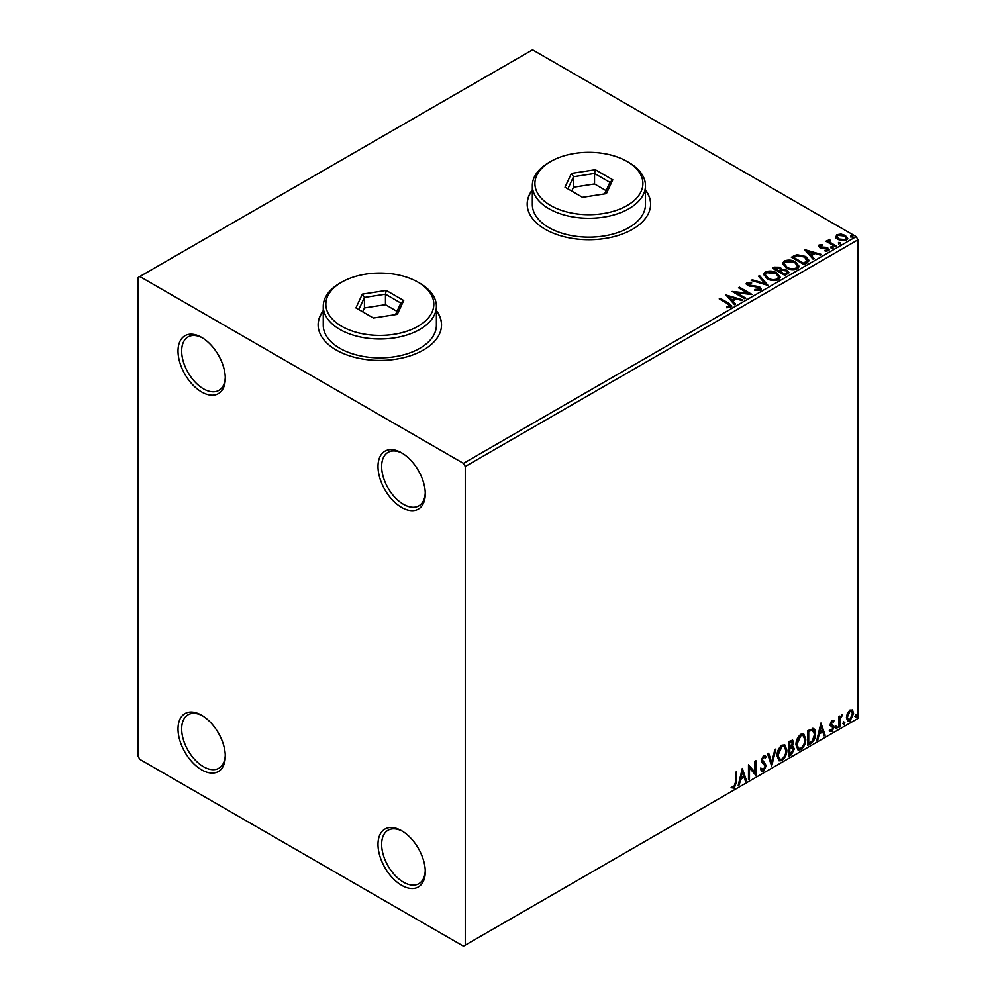 <?xml version="1.0" encoding="UTF-8"?>
<svg xmlns="http://www.w3.org/2000/svg" width="996" height="996" viewBox="0 0 996 996"><rect width="100%" height="100%" fill="white"/><g stroke="black" fill="none" stroke-linecap="round" stroke-linejoin="round"><path stroke-width="1.49" d="M401.649 452.869L401.649 452.856A33.428 19.298 -120 0 0 401.649 452.856A33.428 19.298 -120 0 0 378.007 466.514A33.428 19.298 -120 0 0 401.649 507.45A33.428 19.298 -120 0 0 425.28 493.804A33.428 19.298 -120 0 0 401.649 452.869M425.255 492.721A30.851 17.816 60 0 1 418.893 505.819A30.851 17.816 60 0 1 403.467 504.3A30.851 17.816 60 0 1 383.311 477.109A30.851 17.816 60 0 1 388.029 452.383A30.851 17.816 60 0 1 402.571 453.417M201.653 337.407L201.653 337.407A33.428 19.298 -120 0 0 178.023 351.053A33.428 19.298 -120 0 0 201.653 391.988A33.428 19.298 -120 0 0 225.295 378.343A33.428 19.298 -120 0 0 201.653 337.407M225.27 377.26A30.851 17.816 60 0 1 218.908 390.357A30.851 17.816 60 0 1 203.47 388.838A30.851 17.816 60 0 1 183.326 361.648A30.851 17.816 60 0 1 188.045 336.922A30.851 17.816 60 0 1 202.586 337.955M201.653 715.277L201.653 715.277A33.428 19.298 -120 0 0 178.023 728.923A33.428 19.298 -120 0 0 201.653 769.858A33.428 19.298 -120 0 0 225.295 756.213A33.428 19.298 -120 0 0 201.653 715.277M225.27 755.13A30.851 17.816 60 0 1 218.908 768.24A30.851 17.816 60 0 1 203.47 766.708A30.851 17.816 60 0 1 183.326 739.518A30.851 17.816 60 0 1 188.045 714.804A30.851 17.816 60 0 1 202.586 715.838M401.649 830.739L401.649 830.739A33.428 19.298 -120 0 0 378.007 844.384A33.428 19.298 -120 0 0 401.649 885.32A33.428 19.298 -120 0 0 425.28 871.674A33.428 19.298 -120 0 0 401.649 830.739M425.255 870.591A30.851 17.816 60 0 1 418.893 883.701A30.851 17.816 60 0 1 403.467 882.17A30.851 17.816 60 0 1 383.311 854.979A30.851 17.816 60 0 1 388.029 830.266A30.851 17.816 60 0 1 402.571 831.299M323.264 310.565A61.702 35.632 0 0 0 318.122 324.808A61.702 35.632 0 0 0 336.2 349.994A61.702 35.632 0 0 0 403.442 357.726A61.702 35.632 0 0 0 441.539 324.808A61.702 35.632 0 0 0 436.397 310.565M323.264 310.989A61.702 35.632 0 0 0 318.122 325.02M532.337 189.863A61.702 35.632 0 0 0 527.195 204.093A61.702 35.632 0 0 0 545.273 229.292A61.702 35.632 0 0 0 612.515 237.011A61.702 35.632 0 0 0 650.612 204.093A61.702 35.632 0 0 0 645.47 189.863M532.337 190.273A61.702 35.632 0 0 0 527.195 204.305M138.021 277.573L138.021 756.213L139.838 759.363L463.451 946.2L465.269 945.154L465.269 466.502L463.451 463.364L139.838 276.527L138.021 277.573M835.781 237.148L836.877 234.732L841.047 234.097L845.305 235.454L847.745 238.554L846.513 240.297L838.134 239.6L835.669 236.488M829.444 240.347L830.066 242.302L836.229 246.037L835.246 246.61L825.945 241.244L826.929 240.671L828.298 241.468L828.473 239.6L829.531 239.351L830.054 240.185L829.232 241.368M826.68 241.655L828.298 242.302L828.473 239.6L828.473 240.434L829.531 239.351M818.426 246.448L818.998 245.066L822.21 244.73L822.435 245.526L820.206 245.688L820.505 246.958L826.07 247.332L829.182 249.697L828.448 250.718L825.174 251.154L824.875 250.332L827.203 250.121L826.904 248.564L821.327 248.191L819.571 247.543L818.998 245.066L818.339 246.012M820.206 245.688L820.505 247.792L821.588 248.141L821.588 247.307M826.157 251.229L827.203 250.967L826.904 248.564M807.046 262.894L804.083 264.6L791.359 257.254L796.775 254.652L805.714 256.495L809.113 260.442L807.046 262.894M785.159 275.531L772.435 268.173L774.228 267.14L780.316 267.264L781.835 269.518L787.089 270.24L788.882 272.493L785.159 275.531M781.872 269.194L781.835 270.364L787.089 271.074L787.089 270.24M768.028 285.416L751.221 280.424L752.291 279.814L765.04 283.599L758.479 276.241L759.537 275.618L768.028 285.416M745.842 298.227L744.859 298.788L732.135 291.442L747.984 293.247L738.497 287.769L739.48 287.209L752.204 294.555L736.368 292.762L745.842 298.227M726.594 307.727L729.632 307.291L729.632 306.457L727.715 303.78L719.237 298.887L720.22 298.327L728.811 303.282L731.811 306.033L730.952 307.204L727.08 307.739L726.594 306.893L729.919 306.208M463.451 463.364L856.162 236.637L532.549 49.8L139.838 276.527M725.935 295.028L742.904 299.921L741.833 300.543L736.442 298.937L732.869 301.004L735.646 304.116L734.575 304.726L725.935 295.028M754.794 289.475L754.794 290.322L758.902 290.396L758.529 287.284L747.66 285.528L746.166 283.686L746.975 282.503L751.582 282.329L751.594 283.225L748.257 283.262L748.594 284.931L759.525 286.724L761.205 288.94L760.284 290.272L754.644 290.309L754.794 289.475L759.462 289.014M748.257 283.262L747.934 284.37M767.107 278.668L763.608 274.348L765.189 271.983C769.348 270.489 773.22 270.825 776.83 272.979L780.266 277.311L778.648 279.664C774.527 281.121 770.68 280.785 767.107 278.668M786.031 267.737L782.545 263.417L784.113 261.052C788.272 259.558 792.156 259.894 795.754 262.048L799.19 266.393L797.572 268.733C793.451 270.19 789.604 269.854 786.031 267.737M804.569 249.623L821.538 254.515L820.48 255.138L815.089 253.532L811.516 255.599L814.292 258.711L813.222 259.321L804.569 249.623M831.249 247.88L831 246.796L832.88 246.933L833.129 248.016L831.249 247.88L831 246.796L831 247.631L832.88 247.78L832.88 246.933L833.129 248.016M838.757 243.547L838.508 242.464L840.387 242.601L840.636 243.684L838.757 243.547L838.508 242.464L838.508 243.298L840.387 243.447L840.387 242.601L840.636 243.684M850.995 236.475L850.746 235.392L852.626 235.542L852.875 236.625L850.995 236.475L850.746 235.392L850.746 236.239L852.626 236.376L852.626 235.542L852.875 236.625M847.335 713.323L849.986 710.011L852.613 710.26L853.572 713.534L849.986 721.129L847.845 721.341L846.388 717.68L847.335 713.323M852.103 709.837L853.572 713.534M838.881 727.354L838.881 716.61L839.865 716.049L839.865 717.63L842.305 714.817L840.014 719.398L839.865 726.781L838.881 727.354M832.096 720.345L833.988 720.78L833.415 722.025L832.158 721.627L831.212 723.619L833.664 725.785L833.988 727.267L831.921 731.562L829.905 731.263L830.477 729.943L831.809 730.305L833.005 727.877L830.552 725.711L830.241 724.229L832.096 720.345M833.453 720.345L833.988 720.78L833.266 720.357L832.743 721.502M833.415 722.025L831.436 721.204L830.49 723.196L831.212 723.619M830.49 723.196L833.664 725.785L833.988 727.267M830.477 729.943L831.809 730.305M832.781 726.993L830.552 725.711M812.674 728.313C814.74 728.773 815.699 730.554 815.55 733.654C815.699 737.812 814.068 741.136 810.682 743.639L807.719 745.344L807.719 730.641L813.769 728.574M791.608 745.88L794.347 748.892L791.334 754.794L788.795 756.263L788.795 741.572L792.642 740.115L793.526 742.481L792.33 746.303L793.414 746.49M771.663 766.161L767.58 753.823L768.651 753.2L771.751 762.563L774.838 749.627L775.909 749.017L771.663 766.161M749.478 778.972L748.494 779.532L748.494 764.841L754.856 772.124L754.856 761.168L755.84 760.608L755.84 775.299L749.478 768.041L749.478 778.972L748.494 778.698M735.608 782.059L735.608 772.286L736.579 771.713L736.579 781.636L734.251 788.135L731.848 787.824L732.346 786.404L734.251 786.628L735.608 782.059M465.269 945.154L857.979 718.427L857.979 239.787L465.269 466.502M742.294 768.414L746.539 780.665L745.469 781.287L744.161 777.328L740.588 779.395L739.281 784.86L738.21 785.471L742.294 768.414M763.596 771.19L761.94 771.315L760.732 769.634L761.529 768.426L763.521 769.734L765.302 766.21L761.89 762.401L761.38 760.446L763.658 755.715L765.102 755.615L766.111 756.773L765.351 758.118L763.646 757.221L762.363 759.823L766.273 765.663L763.596 771.19L761.591 771.041M762.152 769.472L763.521 769.734M764.629 757.707L762.924 756.798L764.53 757.159L762.924 756.798L761.641 759.4L762.363 759.823M777.042 755.765C776.98 751.619 778.586 748.096 781.885 745.182L784.836 744.933L786.84 750.05C786.902 754.209 785.271 757.719 781.96 760.595L779.059 760.832L777.042 755.765M795.978 744.846C795.904 740.688 797.51 737.165 800.809 734.264L803.76 734.002L805.764 739.119C805.826 743.277 804.195 746.801 800.884 749.664L797.983 749.901L795.978 744.846M820.941 723.021L825.174 735.26L824.115 735.882L822.808 731.923L819.235 733.99L817.928 739.455L816.857 740.065L820.941 723.021M835.781 728.101L836.603 726.408L837.412 727.167L836.603 728.86L835.059 727.678M836.603 726.408L837.412 727.167L836.69 726.744L835.868 728.437M843.288 723.768L844.11 722.075L844.919 722.835L844.11 724.528L842.566 723.345M844.11 722.075L844.919 722.835L844.197 722.411L843.375 724.104M855.527 716.709L856.336 715.016L857.158 715.763L856.336 717.456L854.805 716.286M856.336 715.016L857.158 715.763L856.436 715.34L855.614 717.045M856.162 236.637L857.979 239.787M650.612 204.305A61.702 35.632 0 0 0 645.47 190.273M441.527 325.02A61.702 35.632 0 0 0 436.397 310.989M735.857 772.137L735.857 781.225L733.529 787.712L734.251 788.135M733.529 787.712L731.126 787.4M742.132 769.111L746.539 780.665M740.588 779.395L739.866 778.972L743.439 776.905L744.161 777.328M739.866 778.972L738.559 784.437L739.281 784.86M742.369 771.925L741.647 771.502L740.277 777.216L741.012 777.639L743.751 776.058L742.369 771.925L741.012 777.639M748.494 764.928L754.856 772.124M755.105 761.019L755.105 774.813M755.205 774.938L755.84 775.299M748.743 778.548L748.743 767.617L749.478 768.041M760.795 768.016L762.799 769.31M764.716 755.478L766.111 756.773M765.389 756.362L764.803 757.383M761.641 759.4L762.948 761.38M762.226 760.956L764.169 762.152M763.434 761.728L766.273 765.663M765.551 765.252L762.861 770.78M768.153 753.486L771.751 762.563M774.95 749.565L771.265 764.953M784.462 744.759L786.84 750.05M786.105 749.627C786.168 753.785 784.549 757.296 781.225 760.172L781.96 760.595M781.225 760.172L778.71 760.583M783.914 746.378L781.2 746.253L777.303 754.781L779.283 759.027M785.856 750.611L784.263 746.527L781.922 746.676L778.025 755.192L779.644 759.276L781.922 759.101C784.611 756.798 785.919 753.96 785.856 750.611M781.2 746.253L781.922 746.676M777.303 754.781L778.025 755.192M792.243 739.978L793.526 742.481M792.804 742.057L792.256 744.709M793.003 746.34L794.347 748.892M793.613 748.469L790.612 754.383L791.334 754.794M790.612 754.383L788.795 755.429M792.281 747.685L789.044 748.307L789.044 753.773L789.778 754.196L793.364 749.465L791.82 747.722L789.778 748.731L789.778 754.196M791.633 741.609L789.044 742.095L789.044 746.801L789.778 747.224L792.542 743.078L792.057 741.684L789.778 742.518L789.778 747.224M790.065 741.51L790.787 741.933M789.044 742.095L789.778 742.518M789.044 748.307L789.778 748.731M791.098 747.299L791.969 747.398M803.386 733.828L805.764 739.119M805.042 738.696C805.104 742.854 803.473 746.378 800.162 749.241L800.884 749.664M800.162 749.241L797.634 749.652M802.838 735.446L800.124 735.322L796.227 743.85L798.219 748.096M804.78 739.679L803.199 735.608L800.846 735.745L796.949 744.273L798.568 748.345L800.846 748.183C803.535 745.867 804.843 743.041 804.78 739.679M800.124 735.322L800.846 735.745M796.227 743.85L796.949 744.273M813.396 728.412L814.828 733.243C814.977 737.389 813.346 740.725 809.947 743.215L810.682 743.639M809.947 743.215L807.719 744.498M814.828 733.243L815.55 733.654M812.798 730.043L811.429 729.582L807.968 731.164L807.968 742.854L808.702 743.265L812.375 740.775L814.579 734.226L812.163 730.006L808.702 731.587L808.702 743.265M807.968 731.164L808.702 731.587M811.429 729.582L812.45 729.782M820.766 723.706L825.174 735.26M819.235 733.99L818.5 733.566L822.073 731.5L822.808 731.923M818.5 733.566L817.193 739.032L817.928 739.455M821.015 726.52L820.293 726.096L818.924 731.823L822.385 730.653L821.015 726.52L819.646 732.234M832.693 721.614L831.436 721.204L832.693 721.614M831.697 724.578L832.942 725.362M833.266 726.843L831.199 731.139L831.921 731.562M831.199 731.139L829.182 730.84M829.743 729.52L831.087 729.881M829.817 725.287L831.735 726.482M835.868 725.984L836.69 726.744M839.13 716.46L839.865 717.63M841.383 715.004L841.844 716.224M839.628 717.494L839.292 718.988L840.014 719.398M839.292 718.988L839.13 726.37L839.865 726.781M843.375 721.652L844.197 722.411M852.837 713.111L849.252 720.706L849.986 721.129M849.252 720.706L847.496 721.079M851.07 711.094L849.252 710.92L846.637 716.697L848.094 719.647M852.588 714.107L851.456 711.231L849.974 711.331L847.372 717.12L848.43 719.921L849.974 719.809L852.588 714.107M849.252 710.92L849.974 711.331M846.637 716.697L847.372 717.12M855.614 714.593L856.436 715.34M719.971 299.31L720.22 298.327M720.22 299.161L731.724 306.432M728.811 307.565L728.811 306.718M729.632 307.291L730.056 306.644M726.781 295.974L741.945 300.481M735.148 304.403L732.869 301.004M729.084 296.758L731.985 300.842L734.724 299.261L734.724 298.427L729.084 296.758L731.985 300.008L734.724 298.427M731.985 300.842L731.985 300.008M733.666 292.326L747.984 294.094L747.984 293.247M739.219 288.193L739.48 287.209M739.48 288.043L750.698 294.53M745.108 298.651L736.368 293.596L736.368 292.762M758.902 290.396L759.562 289.45M746.253 284.109L746.975 282.503M746.975 283.337L751.582 283.163L751.582 282.329M748.257 284.109L748.594 284.931M748.594 285.777L750.822 286.387L750.822 285.541M750.822 286.387L753.3 286.412L753.3 285.578M753.3 286.412L759.525 287.57L759.525 286.724M759.525 287.57L761.143 289.338M752.179 280.71L752.291 279.814M752.291 280.648L765.04 284.433L765.04 283.599M758.977 276.788L759.537 275.618M759.537 276.465L767.343 285.217M763.646 274.784L765.189 271.983M765.189 272.817C769.348 271.335 773.22 271.659 776.83 273.825L776.83 272.979M776.83 273.825L780.229 277.722M765.326 275.083L768.078 278.942C770.929 280.635 774.004 280.909 777.303 279.764L778.598 277.361M775.847 273.539L766.547 272.705L765.277 274.635L768.078 278.096C770.929 279.801 774.004 280.075 777.303 278.93L778.635 276.938L775.847 273.539M777.303 279.764L777.303 278.93M768.078 278.942L768.078 278.096M773.157 268.596L780.316 268.111L780.316 267.264M780.316 268.111L781.835 270.364M787.089 271.074L788.807 272.904M785.956 274.398L787.226 272.219L786.118 270.8L782.308 270.377L780.105 271.472L780.105 272.319L784.836 275.045L787.114 272.618M779.295 271.273L780.466 269.206L779.358 267.849L774.714 268.372L774.714 269.206L778.797 271.559L780.341 269.605M778.797 271.559L779.295 270.439M774.714 268.372L778.797 270.725M784.836 275.045L785.956 273.564M780.105 271.472L784.836 274.211M782.582 263.853L784.113 261.052M784.113 261.898C788.272 260.404 792.156 260.74 795.754 262.894L795.754 262.048M795.754 262.894L799.166 266.804M784.25 264.152L787.002 268.011C789.853 269.704 792.928 269.991 796.24 268.845L797.522 266.442M794.783 262.62L785.471 261.786L784.213 263.703L787.002 267.177C789.853 268.87 792.928 269.144 796.24 267.999L797.559 266.007L794.783 262.62M796.24 268.845L796.24 267.999M787.002 268.011L787.002 267.177M792.081 257.678L796.775 255.499L796.775 254.652M796.775 255.499L805.714 257.341L805.714 256.495M805.714 257.341L809.076 260.865M807.109 261.811L804.731 257.055L797.46 255.648L793.638 257.441L793.638 258.275L803.76 264.114L807.109 261.811L807.32 260.516M793.638 257.441L803.76 263.28L807.383 260.093L807.383 260.94M803.76 264.114L803.76 263.28M805.415 250.569L820.58 255.076M813.794 258.997L811.516 255.599M807.719 251.353L810.632 255.449L813.371 253.868L813.371 253.021L807.719 251.353L810.632 254.603L813.371 253.021M810.632 255.449L810.632 254.603M818.998 245.9L820.667 245.526M822.21 245.502L822.21 244.73M820.206 246.522L820.505 247.792L820.206 246.522M821.588 248.141L826.07 248.166L826.07 247.332M826.07 248.166L827.825 248.813L827.825 247.979M827.825 248.813L829.095 250.083M827.203 250.967L826.904 249.411L827.203 250.967M831.249 248.714L831 247.631M832.88 247.78L833.129 248.863M826.929 241.518L826.929 240.671M829.444 241.181L830.066 242.302M830.066 243.149L835.495 246.46M838.757 244.381L838.508 243.298M840.387 243.447L840.636 244.53M835.781 237.994L836.877 234.732M836.877 235.579L841.047 234.944L841.047 234.097M841.047 234.944L845.305 236.301L845.305 235.454M845.305 236.301L847.696 238.965M837.263 237.06L839.118 239.887L845.367 240.472L846.164 238.766M844.334 236.027L838.022 235.392L837.188 236.637L839.118 239.04L845.367 239.638L846.239 238.355L844.334 236.027M845.367 240.472L845.367 239.638M839.118 239.887L839.118 239.04M850.995 237.322L850.746 236.239M852.626 236.376L852.875 237.459M341.653 326.277A53.996 31.175 0 0 0 418.009 326.277A53.996 31.175 0 0 0 418.009 282.192L419.826 283.238A56.56 32.656 180 0 1 436.397 306.332A56.56 32.656 180 0 1 401.475 336.499A56.56 32.656 180 0 1 339.835 329.427A56.56 32.656 180 0 1 323.264 306.332A56.56 32.656 180 0 1 339.835 283.238L341.653 282.192A53.996 31.175 0 0 0 341.653 326.277M323.264 306.332L323.264 325.231A56.56 32.656 0 0 0 339.835 348.314A56.56 32.656 0 0 0 401.475 355.398A56.56 32.656 0 0 0 436.397 325.231L436.397 306.332M386.236 290.434L403.729 300.531L397.317 314.338L373.425 318.035L355.933 307.926L362.332 294.131L386.236 290.434L385.464 294.194L364.436 297.443L358.797 309.582M419.826 283.238L418.009 282.192A53.996 31.175 0 0 0 341.653 282.192M397.018 311.362L385.464 304.689L364.436 307.938L364.436 297.443L362.332 294.131M364.436 307.938L362.644 311.798M385.464 304.689L385.464 294.194L400.853 303.083L395.499 314.612M403.729 300.531L400.853 303.083M550.726 205.562A53.996 31.175 0 0 0 627.082 205.562A53.996 31.175 0 0 0 627.082 161.476L628.899 162.535A56.56 32.656 180 0 1 645.47 185.617A56.56 32.656 180 0 1 610.548 215.796A56.56 32.656 180 0 1 548.908 208.712A56.56 32.656 180 0 1 532.337 185.617A56.56 32.656 180 0 1 548.908 162.535L550.726 161.476A53.996 31.175 0 0 0 550.726 205.562M532.337 185.617L532.337 204.516A56.56 32.656 0 0 0 548.908 227.611A56.56 32.656 0 0 0 610.548 234.683A56.56 32.656 0 0 0 645.47 204.516L645.47 185.617M595.309 169.731L612.801 179.828L606.402 193.622L582.498 197.32L565.006 187.223L571.405 173.429L595.309 169.731L594.537 173.478L573.509 176.74L567.869 188.879M628.899 162.535L627.082 161.476A53.996 31.175 0 0 0 550.726 161.476M606.091 190.647L594.537 183.974L573.509 187.236L573.509 176.74L571.405 173.429M573.509 187.236L571.716 191.095M594.537 183.974L594.537 173.478L609.938 182.368L604.584 193.909M612.801 179.828L609.938 182.368M735.857 781.225L736.579 781.636M789.542 748.033L790.264 748.444M808.615 730.803L809.337 731.213M839.13 722.76L839.865 723.171M728.811 304.129L728.811 303.282M774.228 267.974L774.228 267.14M793.289 256.98L793.289 256.134M804.805 263.517L804.805 262.67M823.53 248.129L823.53 247.294M833.104 245.078L833.104 244.244M784.263 746.527L783.541 746.104M779.644 759.276L778.909 758.852M792.057 741.684L791.322 741.261M803.199 735.608L802.465 735.185M798.568 748.345L797.833 747.934M832.967 721.627L832.245 721.216M831.76 724.727L831.038 724.316M830.901 730.329L830.178 729.906M832.519 726.769L831.785 726.358M851.456 711.231L850.721 710.82M848.43 719.921L847.696 719.498M778.635 276.938L778.635 277.772M765.277 274.635L765.277 275.469M780.466 269.206L780.466 270.053M787.226 272.219L787.226 273.066M797.559 266.007L797.559 266.853M784.213 263.703L784.213 264.538M819.895 246.137L819.895 246.983M827.614 249.523L827.614 250.37M846.239 238.355L846.239 239.189M837.188 236.637L837.188 237.471"/></g></svg>
